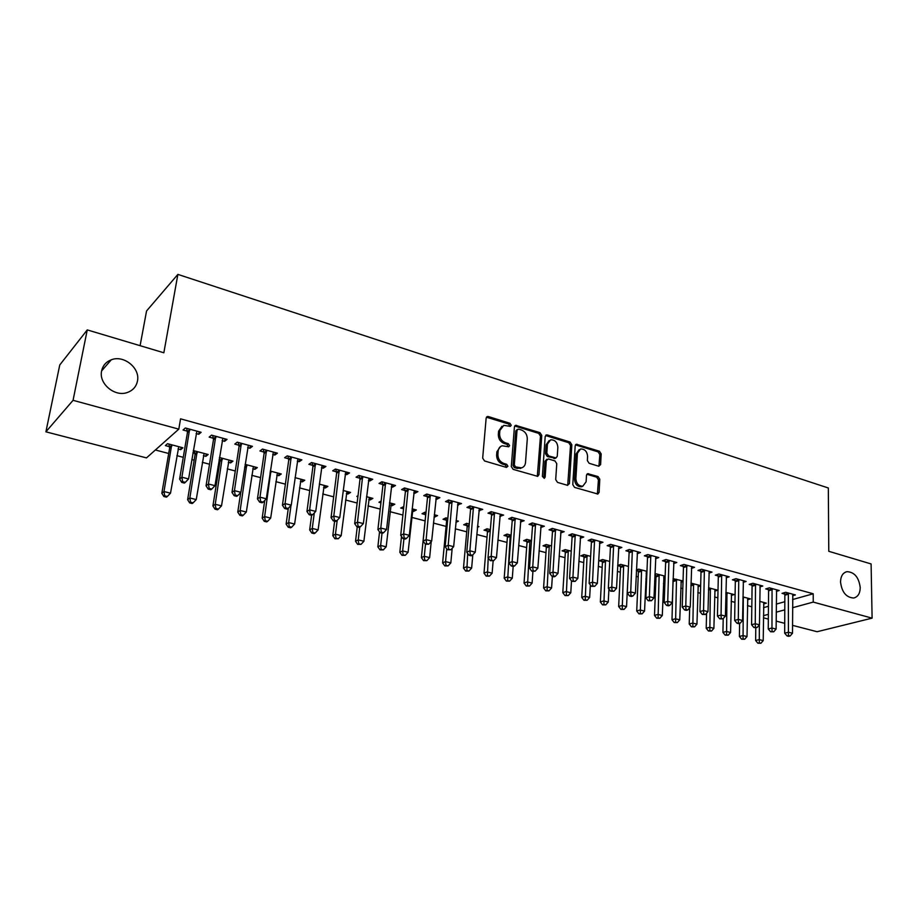 <?xml version="1.0" encoding="UTF-8"?>
<svg xmlns="http://www.w3.org/2000/svg" width="918" height="918" viewBox="0 0 918 918"><rect width="100%" height="100%" fill="white"/><g stroke="black" fill="none" stroke-linecap="round" stroke-linejoin="round"><path stroke-width="1.38" d="M511.223 425.252L509.938 423.29L488.387 416.565L487.378 416.531L486.15 418.126L482.673 458.116L484.555 460.974L506.392 467.388L507.941 466.241L506.644 464.267L503.844 463.441C499.908 461.834 497.935 458.816 497.889 454.364L498.164 451.036C498.497 448.248 499.851 446.504 502.203 445.792L508.71 446.768L509.593 445.632L508.297 443.658L505.508 442.82C501.607 441.191 499.633 438.184 499.599 433.789L499.862 430.485L503.787 425.367L510.362 426.365L511.223 425.252M509.857 426.377L508.664 424.001L486.448 417.208M506.529 467.423L505.37 464.933L502.571 464.106L503.844 463.441M508.205 446.779L507.023 444.346L504.246 443.509L505.508 442.82M840.532 581.978C841.817 592.144 846.189 597.492 853.625 598.02C857.871 597.01 860.074 593.544 860.223 587.6C858.904 577.433 854.509 572.121 847.062 571.662C842.896 572.66 840.727 576.102 840.532 581.978M101.634 370.883C98.501 383.69 114.991 397.345 127.476 392.445C132.938 390.414 136.266 386.639 137.448 381.108C140.454 368.256 123.861 354.646 111.262 359.81C106.052 361.83 102.839 365.525 101.634 370.883L111.262 359.81M598.616 466.183L600.601 464.623L601.187 453.917L599.443 451.22L576.355 444.243L575.184 445.827L572.786 484.647L574.576 487.401L597.859 494.033L599.087 492.392L599.798 479.265L598.043 476.557L587.692 473.642L586.487 475.272L586.109 481.801L582.827 486.184C578.673 486.173 576.355 483.694 575.884 478.76L577.445 453.217L580.578 448.971C584.755 448.948 587.095 451.404 587.589 456.349L587.348 460.561L589.115 463.28L598.616 466.183M792.578 599.546L813.21 593.774L180.559 418.837L178.803 429.142L146.49 457.898L45.9 431.827L73.061 400.317L178.803 429.142M813.21 593.774L813.233 602.093L872.1 618.147L817.112 631.722L792.521 625.353M45.9 431.827L59.762 364.962L87.256 329.906L163.852 352.776L177.874 274.39L828.323 487.986L828.782 551.305L871.102 563.939L872.1 618.147M87.256 329.906L73.061 400.317M541.769 435.43L539.956 432.653L515.629 425.332L514.424 426.916L511.303 466.539L513.151 469.362L537.696 476.35L538.969 474.698L541.769 435.43L540.472 436.119L538.671 433.353L514.723 425.998M547.289 434.948L570.067 442.051L571.845 444.782L569.401 483.66L567.335 485.266L557.513 482.386L555.7 479.621L556.767 463.682L554.965 460.928L548.425 458.943L546.313 460.538L545.154 477.188L544.271 478.347L542.389 476.373L545.189 436.486L547.289 434.948L545.992 435.637L568.747 442.728L570.067 442.051M177.874 274.39L146.559 310.972L140.098 345.684M776.353 591.341L779.221 590.515L769.399 587.818L765.727 588.908L768.389 589.631M742.926 596.907L750.385 598.892L747.539 599.718M743.155 582.368L746.127 581.45L735.995 578.684L732.38 579.809L735.111 580.555M708.558 587.761L717.681 590.194L714.743 591.1M708.914 573.119L712.001 572.109L701.547 569.252L697.99 570.434L700.813 571.203M683.038 580.968L673.078 578.684M683.015 581.542L680.949 582.219M673.594 563.583L676.795 562.482L666.02 559.532L662.521 560.76L665.435 561.552M636.404 570.594L638.217 571.076M646.96 571.352L638.664 569.149L636.438 569.929M646.903 572.798L646.123 573.073M637.138 553.761L640.466 552.533L629.346 549.492L625.915 550.777L628.922 551.592M609.713 561.437L602.529 559.532L599.282 560.749L602.242 561.529M599.5 543.571L602.954 542.274L591.467 539.13L588.117 540.472L591.215 541.31M571.237 551.19L565.247 549.595L562.08 550.869L565.132 551.684M560.611 532.968L564.214 531.671L552.338 528.412L549.056 529.812L552.269 530.696M531.476 540.61L526.771 539.348L523.673 540.679L526.829 541.517M520.426 522.009L524.167 520.701L511.888 517.35L508.698 518.808L512.014 519.714M490.361 529.663L487.022 528.768L484.015 530.156L487.274 531.017M478.852 510.672L482.742 509.375L470.039 505.898L466.952 507.424L470.383 508.365M447.823 518.337L445.953 517.832L443.027 519.278L446.4 520.173M456.074 520.529L458.415 521.149L455.902 522.365M435.832 498.933L436.876 499.22L439.883 497.636L426.732 494.045L423.749 495.64L427.306 496.615M403.794 506.61L400.673 508.033L403.553 508.801M412.4 511.142L413.525 511.452L413.754 509.26M412.09 508.813L416.37 509.96L413.525 511.452M391.286 486.792L392.606 487.148L395.509 485.496L381.888 481.766L379.031 483.442L382.703 484.452M358.02 495.72L356.85 496.409L357.905 496.684M368.749 499.564L370.149 499.931L370.413 497.717M366.534 496.684L372.88 498.382L370.149 499.931M345.145 474.204L346.763 474.64L349.54 472.919L335.426 469.052L332.683 470.808L336.493 471.852M323.572 487.573L325.259 488.02L325.557 485.771M319.303 484.107L327.875 486.391L325.259 488.02M297.294 461.157L299.234 461.685L301.884 459.872L287.242 455.867L284.637 457.703L288.596 458.782M276.788 475.157L278.785 475.685L279.106 473.413M270.305 471.06L281.275 473.986L278.785 475.685M247.653 447.617L249.948 448.236L252.439 446.343L237.246 442.189L234.79 444.105L238.898 445.23M219.092 459.849L219.85 460.044M228.307 462.293L230.625 462.913L230.992 460.595M219.459 457.52L232.977 461.123L230.625 462.913M196.119 433.56L198.781 434.283L201.122 432.298L185.344 427.983L183.049 430.003L187.318 431.162M178.035 448.948L180.708 449.659L182.9 447.789L167.524 443.692L165.366 445.586L169.52 446.687M763.535 607.659L768.458 606.282M776.272 604.101L784.821 601.703M155.371 449.992L168.705 453.492M176.899 455.649L183.267 457.325M191.805 459.562L194.146 460.182M202.316 462.328L209.522 464.221M218.036 466.459L219.127 466.746M227.274 468.891L235.283 470.991M251.796 475.329L260.563 477.635M275.87 481.663L285.383 484.165M299.509 487.883L309.745 490.568M322.746 493.987L333.659 496.856M345.581 499.989L357.148 503.03M368.015 505.887L380.224 509.088M390.07 511.682L402.887 515.055M411.746 517.385L425.103 520.896M433.457 523.088L446.091 526.404M455.305 528.825L466.723 531.832M476.786 534.471L487.022 537.168M497.9 540.025L506.988 542.412M518.659 545.487L526.645 547.587M539.061 550.846L545.981 552.659M559.119 556.124L565.006 557.662M578.856 561.311L583.733 562.585M598.272 566.406L602.174 567.439M617.366 571.432L620.327 572.212M636.151 576.366L638.194 576.906M645.882 578.925L646.639 579.12M654.637 581.232L655.796 581.53M663.45 583.55L664.861 583.917M680.766 588.094L682.797 588.633M697.806 592.58L700.457 593.269M714.606 596.987L717.842 597.836M731.153 601.336L734.951 602.334M747.459 605.628L751.808 606.775M192.906 452.895L194.914 453.435M203.406 455.684L205.896 456.349L206.275 454.008M193.296 450.554L208.168 454.513L205.896 456.349M222.133 440.651L224.6 441.329L227.021 439.389L211.542 435.143L209.166 437.117L213.343 438.265M252.771 468.788L254.917 469.35L255.261 467.055M245.117 464.359L257.338 467.606L254.917 469.35M272.703 454.444L274.815 455.03L277.397 453.171L262.479 449.086L259.943 450.967L263.971 452.069M300.393 481.422L302.229 481.904L302.538 479.644M295.034 477.647L304.787 480.24L302.229 481.904M321.438 467.744L323.216 468.226L325.924 466.459L311.558 462.523L308.884 464.313L312.763 465.369M346.361 493.62L347.899 494.033L348.174 491.796M343.125 490.453L350.573 492.438L347.899 494.033M368.416 480.55L369.885 480.952L372.731 479.265L358.869 475.467L356.058 477.188L359.81 478.209M381.131 501.044L378.939 502.272L380.936 502.8M390.758 505.405L392.02 505.738L392.261 503.534M389.519 502.8L394.809 504.211L392.02 505.738M413.754 492.92L414.936 493.241L417.897 491.623L404.517 487.963L401.591 489.592L405.205 490.579M425.998 512.519L424.896 512.221L422.028 513.701L425.447 514.608M434.065 516.903L434.673 517.063L434.891 514.883M434.283 514.723L437.565 515.606L434.673 517.063M457.531 504.854L461.502 503.557L448.581 500.023L445.54 501.584L449.028 502.536M469.27 524.04L466.654 523.352L463.693 524.763L466.998 525.635M477.498 526.232L478.921 526.611L477.406 527.311M499.817 516.386L503.626 515.09L491.141 511.67L487.997 513.162L491.371 514.08M511.085 535.183L507.057 534.104L504.005 535.458L507.206 536.307M540.691 527.529L544.351 526.232L532.279 522.927L529.043 524.362L532.314 525.245M551.523 545.946L546.164 544.523L543.031 545.82L546.13 546.635M580.222 538.315L583.745 537.019L572.063 533.817L568.747 535.183L571.903 536.043M590.63 556.354L584.043 554.598L580.819 555.849L583.837 556.641M618.468 548.735L621.865 547.449L610.562 544.351L607.165 545.659L610.218 546.497M617.653 565.614L620.361 566.337M628.486 566.44L620.74 564.375L617.653 565.488M655.509 558.706L658.78 557.547L647.821 554.552L644.356 555.803L647.316 556.618M654.867 575.494L655.796 575.747M665.137 576.194L656.313 573.853L654.913 574.324M665.102 577.192L663.668 577.674M691.392 568.391L694.536 567.335L683.921 564.432L680.387 565.637L683.256 566.417M690.967 583.079L700.652 585.65M700.652 585.845L697.978 586.682M726.161 577.778L729.19 576.814L718.909 574.002L715.317 575.161L718.094 575.919M725.874 592.374L734.159 594.577L731.256 595.438M759.886 586.889L762.801 586.017L752.829 583.286L749.18 584.399L751.876 585.133M759.725 601.382L766.369 603.149L763.581 603.941M792.59 595.736L795.401 594.944L785.728 592.294L782.033 593.349L784.649 594.072M763.455 615.668L768.389 614.326M776.215 612.191L784.787 609.85M792.555 607.727L813.233 602.093M784.729 623.333L776.158 621.107M768.343 619.088L763.443 617.814M180.708 449.659L181.098 447.307M198.781 434.283L199.195 431.77M224.6 441.329L225.002 438.827M249.948 448.236L250.316 445.758M274.815 455.03L275.171 452.563M299.234 461.685L299.566 459.241M323.216 468.226L323.526 465.793M346.763 474.64L347.061 472.242M369.885 480.952L370.172 478.565M392.606 487.148L392.87 484.773M414.936 493.241L415.177 490.878M436.876 499.22L437.106 496.879M458.426 505.107L458.644 502.777M479.621 510.878L479.827 508.572M500.459 516.559L500.643 514.275M520.954 522.147L521.126 519.875M541.092 527.643L541.253 525.383M560.909 533.048L561.059 530.799M580.405 538.361L580.52 536.33M599.58 543.594L599.672 541.895M501.985 426.25L498.6 431.196L499.862 430.485M504.246 443.509C500.344 441.891 498.371 438.884 498.336 434.489L498.6 431.196M500.413 446.653L496.902 451.725L498.164 451.036M502.571 464.106C498.646 462.5 496.661 459.482 496.627 455.053L496.902 451.725M537.294 476.396L540.472 436.119M518.555 429.096L517.041 430.186L514.321 464.933L515.618 466.906L521.447 467.882C523.834 467.182 525.188 465.426 525.509 462.592L527.288 438.93C527.219 434.593 525.28 431.609 521.447 429.991L518.555 429.096M517.419 429.326L515.767 430.886L517.041 430.186M521.883 467.755L517.259 468.432L514.332 467.572L513.036 465.598L515.767 430.886M567.714 485.335L570.526 445.448L568.747 442.728M546.921 459.218L545.005 461.192L543.835 477.819L545.154 477.188M557.857 447.296C557.364 442.246 554.954 439.768 550.639 439.825L547.449 444.082L546.818 453.136L548.631 455.902L556.044 457.921L557.26 456.303L557.857 447.296M549.148 440.56L546.153 444.76L547.449 444.082M555.321 458.277L547.323 456.567L545.521 453.802L546.153 444.76M579.155 449.659L576.125 453.882L577.445 453.217M582.896 486.173L581.484 486.792C577.33 486.792 575.024 484.314 574.553 479.38L576.125 453.882M597.377 494.056L598.444 479.884L596.689 477.176L586.82 474.25M598.938 466.252L599.844 454.559L598.1 451.874L575.483 444.874M168.935 444.071L169.635 448.053L161.832 493.276L163.989 491.543L170.507 493.173L178.769 446.687M171.689 444.805L163.989 491.543L164.735 495.835L163.863 496.512L166.468 497.154L167.34 496.477L164.735 495.835M170.507 493.173L167.34 496.477M163.863 496.512L161.832 493.276M189.739 430.565L187.433 432.562L179.607 479.07L181.902 477.222L189.613 429.154M182.648 481.663L181.73 482.398L184.403 483.075L185.321 482.34L182.648 481.663L181.902 477.222L188.592 478.932L196.888 431.139M187.433 432.562L186.675 428.339M179.607 479.07L181.73 482.398M185.321 482.34L188.592 478.932M194.329 450.83L195.041 454.789L187.616 499.667L189.854 497.981L196.245 499.576L204.106 453.435M197.152 451.587L189.854 497.981L190.565 502.215L189.659 502.892L192.218 503.523L193.124 502.846L190.565 502.215M196.245 499.576L193.124 502.846M189.659 502.892L187.616 499.667M219.379 457.99L219.976 461.387L212.919 505.944L215.237 504.292L221.513 505.852L228.995 460.067M222.167 458.243L215.237 504.292L215.914 508.492L214.984 509.146L217.497 509.754L218.427 509.111L215.914 508.492M221.513 505.852L218.427 509.111M214.984 509.146L212.919 505.944M215.868 437.691L213.481 439.653L206.045 485.794L208.432 484.004L215.741 436.302M209.143 488.387L208.191 489.11L210.807 489.764L211.771 489.053L209.143 488.387L208.432 484.004L214.984 485.679L222.867 438.253M213.481 439.653L212.712 435.465M206.045 485.794L208.191 489.11M211.771 489.053L214.984 485.679M241.503 444.702L239.036 446.607L231.99 492.404L234.457 490.648L241.365 443.314M235.146 494.997L234.147 495.686L236.718 496.34L237.716 495.651L235.146 494.997L234.457 490.648L240.895 492.3L248.365 445.23M239.036 446.607L238.255 442.465M231.99 492.404L234.147 495.686M237.716 495.651L240.895 492.3M240.745 492.45L237.762 512.106L240.16 510.5L246.322 512.026L253.425 466.574M246.724 464.783L240.16 510.5L240.803 514.642L239.85 515.285L242.306 515.893L243.27 515.25L240.803 514.642M246.322 512.026L243.27 515.25M239.85 515.285L237.762 512.106M264.728 500.471L262.169 518.154L264.636 516.582L270.684 518.085L277.431 472.965M270.844 471.209L264.636 516.582L265.245 520.69L264.258 521.309L266.679 521.906L267.666 521.286L265.245 520.69M270.684 518.085L267.666 521.286M264.258 521.309L262.169 518.154M266.656 451.576L264.109 453.435L257.453 498.887L260.001 497.177L266.518 450.199M260.643 501.469L259.622 502.146L262.146 502.789L263.168 502.112L260.643 501.469L260.001 497.177L266.312 498.795L273.38 452.069M264.109 453.435L263.34 449.327M257.453 498.887L259.622 502.146M263.168 502.112L266.312 498.795M291.35 458.311L288.734 460.147L282.434 505.256L285.062 503.58L291.213 456.946M285.67 507.826L284.626 508.492L287.093 509.123L288.149 508.457L285.67 507.826L285.062 503.58L291.247 505.164L297.948 458.793M288.734 460.147L287.954 456.062M282.434 505.256L284.626 508.492M288.149 508.457L291.247 505.164M288.309 508.285L286.129 524.098L288.665 522.56L294.609 524.04L301.001 479.242M291.017 505.405L288.665 522.56L289.25 526.622L288.241 527.23L290.616 527.816L291.637 527.207L289.25 526.622M294.609 524.04L291.637 527.207M288.241 527.23L286.129 524.098M315.597 464.944L312.912 466.723L306.956 511.498L309.653 509.869L315.448 463.59M310.238 514.069L309.159 514.711L311.592 515.331L312.671 514.688L310.238 514.069L309.653 509.869L315.735 511.418L322.069 465.392M312.912 466.723L312.12 462.672M306.956 511.498L309.159 514.711M312.671 514.688L315.735 511.418M311.592 515.331L309.676 529.927L312.269 528.435L318.11 529.881L324.169 485.404M314.3 512.955L312.269 528.435L312.831 532.451L311.787 533.048L314.128 533.622L315.172 533.025L312.831 532.451M318.11 529.881L315.172 533.025M311.787 533.048L309.676 529.927M339.396 471.439L336.642 473.183L331.042 517.626L333.808 516.042L339.247 470.096M334.359 520.196L333.257 520.827L335.632 521.435L336.745 520.804L334.359 520.196L333.808 516.042L339.775 517.568L345.742 471.875M336.642 473.183L335.85 469.167M331.042 517.626L333.257 520.827M336.745 520.804L339.775 517.568M334.611 521.172L332.798 535.664L335.46 534.196L341.198 535.63L346.935 491.463M337.193 520.322L335.46 534.196L335.999 538.178L334.932 538.763L338.294 538.751L335.999 538.178M341.198 535.63L338.294 538.751M334.932 538.763L332.798 535.664M362.782 477.83L359.959 479.529L354.681 523.65L357.515 522.101L362.621 476.499M358.043 526.209L356.907 526.829L359.248 527.425L360.384 526.806L358.043 526.209L357.515 522.101L363.367 523.593L369.002 478.244M359.959 479.529L359.156 475.547M354.681 523.65L356.907 526.829M360.384 526.806L363.367 523.593M357.24 526.909L355.53 541.299L358.249 539.864L363.884 541.276L369.3 497.418M359.753 527.15L358.249 539.864L358.754 543.812L357.664 544.374L361.015 544.363L358.754 543.812M363.884 541.276L361.015 544.363M357.664 544.374L355.53 541.299M385.744 484.107L382.863 485.771L377.906 529.56L380.798 528.045L385.583 482.776M381.291 532.119L380.132 532.715L382.439 533.301L383.598 532.704L381.291 532.119L380.798 528.045L386.547 529.514L391.848 484.497M382.863 485.771L382.06 481.812M377.906 529.56L380.132 532.715M383.598 532.704L386.547 529.514M379.547 531.889L377.86 546.841L380.649 545.441L386.18 546.818L391.286 503.282M382.014 533.197L380.649 545.441L381.131 549.343L380.018 549.893L383.345 549.893L381.131 549.343M386.18 546.818L383.345 549.893M380.018 549.893L377.86 546.841M408.303 490.269L405.366 491.887L400.707 535.378L403.668 533.886L408.131 488.95M404.138 537.925L402.956 538.51L405.217 539.084L406.399 538.499L404.138 537.925L403.668 533.886L409.313 535.332L414.293 490.637M405.366 491.887L404.551 487.974M400.707 535.378L402.956 538.51M406.399 538.499L409.313 535.332M401.499 536.479L399.812 552.28L402.658 550.915L408.097 552.269L412.905 509.031M403.553 506.541L403.725 507.229M403.943 538.763L402.658 550.915L403.117 554.782L401.969 555.321L405.286 555.321L403.117 554.782M408.097 552.269L405.286 555.321M401.969 555.321L399.812 552.28M430.462 496.317L427.467 497.912L423.118 541.081L426.124 539.635L430.301 495.02M426.583 543.617L425.367 544.19L428.798 544.179L426.583 543.617L426.124 539.635L431.678 541.046L436.348 496.672M427.467 497.912L426.675 494.079M423.118 541.081L425.367 544.19M428.798 544.179L431.678 541.046M424.862 512.244L425.608 515.87L421.396 557.628L424.288 556.297L429.635 557.628L431.231 541.551M425.493 544.225L424.288 556.297L424.724 560.118L423.565 560.646L426.87 560.646L424.724 560.118M429.635 557.628L426.87 560.646M423.565 560.646L421.396 557.628M452.241 502.272L449.2 503.821L445.138 546.68L448.202 545.269L452.081 500.976M448.627 549.216L447.399 549.779L450.807 549.779L448.627 549.216L448.202 545.269L453.653 546.669L458.025 502.605M449.2 503.821L448.42 500.103M445.138 546.68L447.399 549.779M450.807 549.779L453.653 546.669M445.827 517.89L446.561 521.413L442.614 562.895L445.563 561.587L450.818 562.895L452.184 548.275M446.756 548.907L445.563 561.587L445.976 565.373L444.794 565.89L448.076 565.901L445.976 565.373M450.818 562.895L448.076 565.901M444.794 565.89L442.614 562.895M473.654 508.113L470.555 509.639L466.769 552.2L469.89 550.811L473.481 506.839M470.291 554.724L469.041 555.275L471.186 555.815L472.437 555.264L470.291 554.724L469.89 550.811L475.249 552.188L479.334 508.434M470.555 509.639L469.786 506.025M466.769 552.2L469.041 555.275M472.437 555.264L475.249 552.188M466.447 523.444L467.17 526.875L463.487 568.07L466.47 566.785L471.645 568.081L472.804 554.862M467.664 553.405L466.86 570.537L465.667 571.042L468.937 571.053L466.86 570.537M471.645 568.081L468.937 571.053M465.667 571.042L463.487 568.07M494.699 513.862L491.555 515.354L488.032 557.616L491.199 556.262L494.527 512.6M491.578 560.129L490.315 560.668L493.689 560.668L491.578 560.129L491.199 556.262L496.477 557.605L500.276 514.172M491.555 515.354L490.797 511.831M488.032 557.616L490.315 560.668M493.689 560.668L496.477 557.605M486.735 528.906L487.435 532.245L484.004 573.153L487.045 571.903L492.128 573.176L493.138 560.898M488.215 557.846L487.412 575.62L486.196 576.114L489.443 576.125L487.412 575.62M492.128 573.176L489.443 576.125M486.196 576.114L484.004 573.153M515.388 519.519L512.187 520.976L508.939 562.929L512.152 561.609L515.205 518.257M512.508 565.442L511.223 565.97L513.288 566.498L514.585 565.97L512.508 565.442L512.152 561.609L517.339 562.941L520.862 519.806M512.187 520.976L511.452 517.545M508.939 562.929L511.223 565.97M514.585 565.97L517.339 562.941M506.679 534.265L507.379 537.523L504.189 578.156L507.275 576.94L512.278 578.179L513.173 566.463M510.27 534.964L507.62 580.624L506.38 581.105L509.628 581.117L507.62 580.624M512.278 578.179L509.628 581.117M506.38 581.105L504.189 578.156M535.733 525.073L532.486 526.496L529.491 568.173L532.75 566.876L535.55 523.822M533.083 570.675L531.774 571.18L535.125 571.191L533.083 570.675L532.75 566.876L537.845 568.185L541.104 525.348M532.486 526.496L531.763 523.157M529.491 568.173L531.774 571.18M535.125 571.191L537.845 568.185M526.312 539.543L527.001 542.722L524.04 583.079L527.173 581.886L532.096 583.114L532.922 571.478M529.927 540.197L527.506 585.535L526.244 586.005L529.468 586.028L527.506 585.535M532.096 583.114L529.468 586.028M526.244 586.005L524.04 583.079M555.734 530.547L552.452 531.935L549.698 573.314L553.003 572.052L555.551 529.296M553.313 575.816L551.993 576.309L553.99 576.825L555.321 576.32L553.313 575.816L553.003 572.052L558.018 573.337L561.024 530.799M552.452 531.935L551.741 528.676M549.698 573.314L551.993 576.309M555.321 576.32L558.018 573.337M545.636 544.741L546.302 547.839L543.582 587.922L546.749 586.763L551.592 587.968L552.361 576.401M549.274 545.349L547.059 590.377L545.785 590.836L548.998 590.848L547.059 590.377M551.592 587.968L548.998 590.848M545.785 590.836L543.582 587.922M575.414 535.917L572.086 537.282L569.573 578.374L572.924 577.147L575.23 534.678M573.211 580.865L571.868 581.358L575.184 581.369L573.211 580.865L572.924 577.147L577.847 578.397L580.601 536.158M572.086 537.282L571.386 534.092M569.573 578.374L571.868 581.358M575.184 581.369L577.847 578.397M564.65 549.848L565.304 552.877L562.803 592.695L566.016 591.548L570.789 592.741L571.501 580.876M568.311 550.41L566.303 595.128L565.018 595.587L568.208 595.598L566.303 595.128M570.789 592.741L568.208 595.598M565.018 595.587L562.803 592.695M594.772 541.207L591.399 542.538L589.115 583.355L592.512 582.15L594.577 539.979M592.776 585.833L591.421 586.315L594.715 586.327L592.776 585.833L592.512 582.15L597.354 583.389L599.867 541.425M591.399 542.538L590.71 539.428M589.115 583.355L591.421 586.315M594.715 586.327L597.354 583.389M583.355 554.862L584.009 557.823L581.725 597.377L584.973 596.264L589.666 597.434L590.366 584.95M587.05 555.401L585.248 599.81L583.94 600.257L587.118 600.28L585.248 599.81M589.666 597.434L587.118 600.28M583.94 600.257L581.725 597.377M613.809 546.405L610.413 547.713L608.347 588.254L611.778 587.072L613.614 545.189M612.031 590.722L610.654 591.192L613.935 591.215L612.031 590.722L611.778 587.072L616.54 588.289L618.824 546.612M610.413 547.713L609.724 544.672M608.347 588.254L610.654 591.192M613.935 591.215L616.54 588.289M601.783 559.808L602.426 562.7L600.349 602.001L603.631 600.911L608.255 602.059L608.921 588.977M605.501 560.313L603.883 604.423L602.564 604.859L605.731 604.882L603.883 604.423M608.255 602.059L605.731 604.882M602.564 604.859L600.349 602.001M632.548 551.523L629.105 552.797L627.258 593.062L630.735 591.915L632.353 550.318M630.964 595.53L629.576 595.989L631.446 596.47L632.846 596.011L630.964 595.53L630.735 591.915L635.417 593.108L637.471 551.718M629.105 552.797L628.44 549.825M627.258 593.062L629.576 595.989M632.846 596.011L635.417 593.108M619.914 564.673L620.545 567.508L618.675 606.546L622.002 605.478L626.546 606.603L628.463 566.865M623.655 565.155L622.232 608.967L620.901 609.38L624.056 609.414L622.232 608.967M626.546 606.603L624.056 609.414M620.901 609.38L618.675 606.546M650.988 556.56L647.511 557.811L645.87 597.802L649.382 596.677L650.793 555.367M649.6 600.269L648.188 600.716L651.447 600.739L649.6 600.269L649.382 596.677L653.995 597.859L655.831 556.744M647.511 557.811L646.857 554.908M645.87 597.802L648.188 600.716M651.447 600.739L653.995 597.859M637.78 569.458L638.4 572.235L636.725 611.021L640.075 609.977L644.551 611.09L646.433 571.214M641.544 569.917L640.294 613.431L638.951 613.844L642.084 613.867L640.294 613.431M644.551 611.09L642.084 613.867M638.951 613.844L636.725 611.021M669.13 561.518L665.63 562.745L664.196 602.472L667.73 601.37L668.935 560.324M667.925 604.928L666.514 605.364L668.327 605.823L669.75 605.387L667.925 604.928L667.73 601.37L672.274 602.529L673.892 561.69M665.63 562.745L664.976 559.9M664.196 602.472L666.514 605.364M669.75 605.387L672.274 602.529M655.36 574.175L655.98 576.894L654.5 615.427L657.885 614.406L662.291 615.496L663.966 575.884M659.147 574.599L658.08 617.825L656.726 618.227L659.847 618.262L658.08 617.825M662.291 615.496L659.847 618.262M656.726 618.227L654.5 615.427M686.997 566.395L683.462 567.599L682.223 607.062L685.792 605.983L686.79 565.213M685.975 609.506L684.541 609.931L686.331 610.39L687.766 609.965L685.975 609.506L685.792 605.983L690.267 607.131L691.679 566.555M683.462 567.599L682.82 564.811M682.223 607.062L684.541 609.931M687.766 609.965L690.267 607.131M673.032 580.096L671.999 619.765L675.407 618.766L679.756 619.845L681.236 580.486M676.486 579.224L675.591 622.152L674.225 622.553L677.335 622.588L675.591 622.152M679.756 619.845L677.335 622.588M674.225 622.553L671.999 619.765M704.576 571.203L701.008 572.373L699.964 611.583L703.567 610.527L704.381 570.032M703.739 614.016L702.293 614.44L705.494 614.463L703.739 614.016L703.567 610.527L707.973 611.652L709.189 571.34M701.008 572.373L700.377 569.642M699.964 611.583L702.293 614.44M705.494 614.463L707.973 611.652M689.705 607.762L689.223 624.033L692.677 623.058L696.946 624.125L698.242 585.007M693.572 583.768L692.849 626.42L691.461 626.81L694.559 626.845L692.849 626.42M696.946 624.125L694.559 626.845M691.461 626.81L689.223 624.033M721.892 575.93L718.301 577.078L717.44 616.035L721.066 615.003L721.686 574.771M721.215 618.457L719.769 618.87L722.948 618.904L721.215 618.457L721.066 615.003L725.404 616.104L726.425 576.068M718.301 577.078L717.669 574.404M717.44 616.035L719.769 618.87M722.948 618.904L725.404 616.104M706.573 613.235L706.206 628.245L709.683 627.292L713.883 628.337L714.996 589.471M710.394 588.243L709.832 630.62L708.444 630.999L711.519 631.045L709.832 630.62M713.883 628.337L711.519 631.045M708.444 630.999L706.206 628.245M738.944 580.589L735.318 581.714L734.641 620.407L738.301 619.398L738.738 579.43M738.428 622.829L736.97 623.23L738.669 623.666L740.137 623.265L738.428 622.829L738.301 619.398L742.559 620.488L743.396 580.704M735.318 581.714L734.698 579.086M734.641 620.407L736.97 623.23M740.137 623.265L742.559 620.488M723.212 618.606L722.925 632.387L726.425 631.458L730.579 632.491L731.508 593.866M726.964 592.661L726.563 634.763L725.163 635.13L728.226 635.176L726.563 634.763M730.579 632.491L728.226 635.176M725.163 635.13L722.925 632.387M755.732 585.179L752.083 586.281L751.578 624.722L755.262 623.735L755.525 584.032M755.376 627.132L753.908 627.533L757.063 627.568L755.376 627.132L755.262 623.735L759.461 624.814L760.115 585.282M752.083 586.281L751.475 583.699M751.578 624.722L753.908 627.533M757.063 627.568L759.461 624.814M739.61 623.414L739.403 636.472L742.926 635.554L747.011 636.576L747.768 598.203M743.305 597.01L743.052 638.836L741.641 639.203L744.682 639.238L743.052 638.836M747.011 636.576L744.682 639.238M741.641 639.203L739.403 636.472M772.267 589.689L768.595 590.767L768.251 628.968L771.969 628.004L772.061 588.553M772.072 631.377L770.592 631.756L773.725 631.802L772.072 631.377L771.969 628.004L776.1 629.06L776.582 589.792M768.595 590.767L767.987 588.243M768.251 628.968L770.592 631.756M773.725 631.802L776.1 629.06M755.778 627.901L755.629 640.5L759.186 639.605L763.214 640.603L763.799 602.472M759.347 624.951L759.289 642.852L757.866 643.208L760.907 643.254L759.289 642.852M763.214 640.603L760.907 643.254M757.866 643.208L755.629 640.5M788.551 594.141L784.856 595.197L784.683 633.156L788.424 632.215L788.344 593.005M788.516 635.554L787.013 635.922L788.642 636.335L790.146 635.967L788.516 635.554L788.424 632.215L792.498 633.248L792.808 594.233M784.856 595.197L784.259 592.718M784.683 633.156L787.013 635.922M790.146 635.967L792.498 633.248M508.664 424.001L509.938 423.29M505.37 464.933L506.644 464.267M507.023 444.346L508.297 443.658M498.336 434.489L499.599 433.789M496.627 455.053L497.889 454.364M487.137 417.3L488.387 416.565M537.661 475.34L538.969 474.698M515.319 426.078L516.593 425.367M538.671 433.353L539.956 432.653M513.036 465.598L514.321 464.933M514.332 467.572L515.618 466.906M517.259 468.432L518.544 467.767M570.526 445.448L571.845 444.782M568.07 484.279L569.401 483.66M545.005 461.192L546.313 460.538M545.521 453.802L546.818 453.136M547.323 456.567L548.631 455.902M553.852 458.541L555.172 457.887M574.553 479.38L575.884 478.76M587.164 474.308L588.507 473.688M596.689 477.176L598.043 476.557M598.444 479.884L599.798 479.265M597.721 493L599.087 492.392M575.896 444.955L577.215 444.278M598.1 451.874L599.443 451.22M599.844 454.559L601.187 453.917M599.247 465.265L600.601 464.623M169.612 447.089L171.781 445.207M169.635 448.053L171.804 446.171M189.716 429.567L187.41 431.575M195.006 453.825L197.244 451.989M195.041 454.789L197.278 452.941M219.941 460.446L222.259 458.644M219.976 461.387L222.294 459.597M215.833 436.704L213.446 438.666M241.457 443.715L238.99 445.632M244.773 466.677L246.816 465.174M244.601 467.778L246.85 466.126M270.156 472.139L270.936 471.6M269.995 473.218L270.971 472.529M266.61 450.6L264.074 452.471M291.304 457.348L288.688 459.184M315.54 463.98L312.854 465.77M339.339 470.498L336.585 472.242M362.713 476.89L359.902 478.588M385.675 483.166L382.795 484.83M408.235 489.34L405.297 490.969M430.393 495.399L427.398 496.994M452.172 501.354L449.131 502.915M446.492 520.529L447.674 519.955M446.561 521.413L447.582 520.919M473.573 507.206L470.475 508.733M467.09 526.003L469.19 525.004M467.17 526.875L469.098 525.957M494.618 512.967L491.474 514.459M487.355 531.373L490.327 530.019M487.435 532.245L490.246 530.96M515.308 518.624L512.106 520.081M507.298 536.663L510.362 535.32M507.379 537.523L510.442 536.181M535.642 524.189L532.406 525.612M526.921 541.872L530.019 540.553M527.001 542.722L530.099 541.402M555.642 529.663L552.361 531.052M546.221 546.99L549.366 545.694M546.302 547.839L549.446 546.554M575.322 535.045L571.994 536.41M565.224 552.028L568.403 550.766M565.304 552.877L568.494 551.615M594.669 540.335L591.307 541.666M583.917 556.985L587.141 555.746M584.009 557.823L587.233 556.595M613.717 545.544L610.309 546.853M602.334 561.873L605.593 560.657M602.426 562.7L605.685 561.495M632.445 550.674L629.014 551.947M620.453 566.681L623.747 565.488M620.545 567.508L623.838 566.326M650.885 555.711L647.408 556.962M638.308 571.409L641.636 570.25M638.4 572.235L641.728 571.076M669.027 560.68L665.527 561.896M655.877 576.079L659.239 574.932M655.98 576.894L659.331 575.758M686.894 565.557L683.359 566.762M673.192 580.669L676.577 579.556M673.296 581.473L676.681 580.371M704.473 570.365L700.904 571.547M690.91 584.973L693.664 584.1M690.887 585.822L693.756 584.904M721.789 575.104L718.186 576.252M708.524 589.184L710.486 588.576M708.501 590.022L710.589 589.379M738.829 579.763L735.203 580.899M725.851 593.349L727.056 592.982M725.84 594.187L727.159 593.785M755.617 584.364L751.968 585.466M742.903 598.295L743.5 598.123M772.153 588.886L768.481 589.964M788.436 593.338L784.741 594.394M845.547 572.098L847.062 571.662M486.655 416.956L487.378 416.531M514.964 425.711L515.629 425.332M520.15 468.536L521.447 467.882M554.724 458.575L556.044 457.921M545.762 435.235L546.382 434.902M581.484 486.792L582.827 486.184M575.781 444.53L576.355 444.243"/></g></svg>
